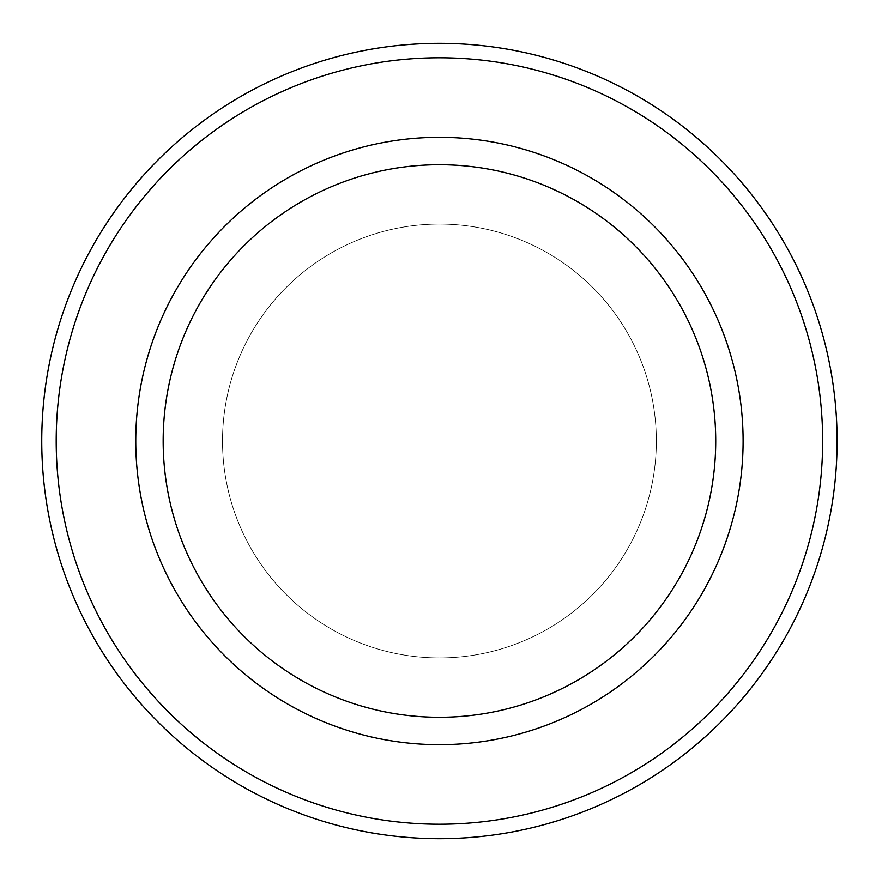 <?xml version="1.0" encoding="UTF-8"?>
<svg xmlns="http://www.w3.org/2000/svg" width="882" height="882" viewBox="0 0 882 882"><rect width="100%" height="100%" fill="white"/><g stroke="black" fill="none" stroke-linecap="round" stroke-linejoin="round"><path stroke-width="0.66" stroke-dasharray="4.41 3.31" d="M837.117 441A397.683 397.683 0 0 0 240.588 96.59A397.683 397.683 0 0 0 240.588 785.41A397.683 397.683 0 0 0 837.117 441M656.351 441A216.917 216.917 0 0 0 330.971 253.145A216.917 216.917 0 0 0 330.971 628.855A216.917 216.917 0 0 0 656.351 441A216.917 216.917 0 0 0 330.971 253.145A216.917 216.917 0 0 0 330.971 628.855A216.917 216.917 0 0 0 656.351 441"/><path stroke-width="1.32" d="M837.117 441A397.683 397.683 0 0 0 240.588 96.59A397.683 397.683 0 0 0 240.588 785.41A397.683 397.683 0 0 0 837.117 441M822.652 441A383.218 383.218 0 0 0 247.82 109.114A383.218 383.218 0 0 0 247.82 772.886A383.218 383.218 0 0 0 822.652 441M743.107 441A303.684 303.684 0 0 0 287.587 178.01A303.684 303.684 0 0 0 287.587 703.99A303.684 303.684 0 0 0 743.107 441M715.721 441A276.286 276.286 0 0 0 301.291 201.735A276.286 276.286 0 0 0 301.291 680.265A276.286 276.286 0 0 0 715.721 441"/></g></svg>
